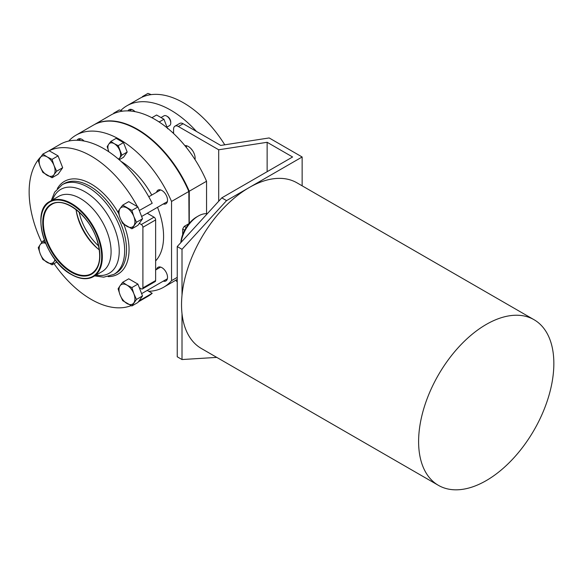 <?xml version="1.0" encoding="UTF-8"?>
<svg xmlns="http://www.w3.org/2000/svg" width="583" height="583" viewBox="0 0 583 583"><rect width="100%" height="100%" fill="white"/><g stroke="black" fill="none" stroke-linecap="round" stroke-linejoin="round"><path stroke-width="0.87" d="M110.85 141.414L114.261 143.688A9 5.196 -120 0 0 108.751 144.176L110.85 141.414L116.155 138.346L123.509 142.595L127.181 152.061L123.509 157.286L119.209 159.771M108.751 151.529A9 5.196 -120 0 1 108.751 144.176L107.177 146.639L108.751 151.529A9 5.196 -120 0 0 108.868 151.82M152.593 118.094L152.097 117.598L156.594 115.004L163.94 119.245L159.451 121.84L158.299 121.453M167.613 128.719L163.94 119.245M206.55 213.677L206.55 181.24L189.256 191.224L189.256 223.34M206.55 181.24A87.756 50.663 -120 0 0 110.959 114.997L93.674 124.981A87.756 50.663 -120 0 0 93.455 125.105M189.256 191.224A87.756 50.663 -120 0 0 93.674 124.981M167.299 126.912L169.595 125.585A5.626 3.25 -120 0 0 170.761 123.006L170.761 122.109A4.518 2.609 -120 0 0 167.569 116.571L166.782 116.119A5.626 3.25 -120 0 0 163.969 115.842L161.549 117.241M170.761 123.006A5.626 3.25 -120 0 0 166.782 116.119M118.779 159.399L121.876 155.122L127.181 152.061M121.876 155.122L118.203 145.655L123.509 142.595M118.349 159.028A9 5.196 -120 0 0 119.777 157.891A9 5.196 -120 0 0 119.777 150.538A9 5.196 -120 0 0 114.261 143.688L118.203 145.655M171.54 201.448A87.756 50.663 -120 0 0 75.958 135.205L93.244 125.221A87.756 50.663 -120 0 1 188.834 191.472L171.54 201.448L171.54 280.663A87.756 50.663 -120 0 1 163.714 287.2L177.239 279.388M75.958 135.205A87.756 50.663 -120 0 0 68.728 141.057M148.767 291.296A87.756 50.663 -120 0 0 163.714 287.2M155.632 260.922A61.878 35.723 -120 0 0 157.527 207.308M151.74 195.057A61.878 35.723 -120 0 0 121.024 161.389M84.134 141.057A7.878 4.547 -120 0 0 78.188 139.067A7.878 4.547 -120 0 0 77.058 140.292M163.313 203.963A7.878 4.547 -120 0 0 165.9 203.766A7.878 4.547 -120 0 0 165.9 194.671A7.878 4.547 -120 0 0 158.029 190.124A7.878 4.547 -120 0 0 156.565 192.273M163.313 281.13A7.878 4.547 -120 0 0 165.9 280.933A7.878 4.547 -120 0 0 165.9 271.838A7.878 4.547 -120 0 0 158.029 267.291A7.878 4.547 -120 0 0 156.565 269.433M177.239 277.377L171.54 280.663M184.629 230.241L182.683 229.119A11.252 6.493 -60 0 1 184.272 226.357L186.225 227.487M79.339 222.247A52.317 30.207 -120 0 0 90.022 240.75M76.227 210.784A43.987 25.397 -120 0 0 98.396 249.181M79.12 212.154A39.943 23.058 -120 0 0 98.658 245.982M192.558 150.603A61.878 35.723 -120 0 0 190.532 148.162M173.581 133.026A61.878 35.723 -120 0 0 171.941 131.991M182.683 229.119L182.683 234.614M188.834 191.472L189.038 223.61M188.834 223.726L184.272 226.357M45.583 243.286A11.252 6.493 -120 0 0 40.227 244.612L42.858 241.158L45.459 242.98M52.04 264.835L54.008 261.752A11.252 6.493 -120 0 1 47.121 262.372A11.252 6.493 -120 0 1 40.227 253.802A11.252 6.493 -120 0 1 40.227 244.612L38.267 247.688L40.227 253.802L42.858 259.53L52.04 264.835L56.952 262M54.926 259.464A11.252 6.493 -120 0 1 54.008 261.752L55.319 259.974M42.858 241.158L44.403 240.262M137.916 206.943L128.734 201.645L122.7 205.129L120.069 208.583A11.252 6.493 -120 0 0 120.069 217.772A11.252 6.493 -120 0 0 126.963 226.342A11.252 6.493 -120 0 0 133.85 225.723A11.252 6.493 -120 0 0 133.85 216.541A11.252 6.493 -120 0 0 126.963 207.971A11.252 6.493 -120 0 0 120.069 208.583L118.101 211.658L120.069 217.772L122.7 223.5L131.882 228.806L137.916 225.322L142.514 218.785L137.916 206.943L131.882 210.434L133.85 216.541L136.48 222.269L142.514 218.785M142.514 295.945L137.916 284.11L128.734 278.805L122.7 282.289L126.963 285.131A11.252 6.493 -120 0 0 120.069 285.75L118.101 288.825L120.069 294.932L122.7 300.66L131.882 305.966L137.916 302.482L142.514 295.945L136.48 299.436L133.85 293.701L131.882 287.594L137.916 284.11M122.619 111.156L119.318 109.925L113.707 113.168M49.176 150.749L42.858 154.072L47.121 156.914L52.04 159.378L58.074 155.887L49.176 150.749A87.756 50.663 -120 0 1 137.442 206.674M131.882 228.806L136.48 222.269M122.7 282.289L120.069 285.75A11.252 6.493 -120 0 0 120.069 294.932A11.252 6.493 -120 0 0 126.963 303.503A11.252 6.493 -120 0 0 133.85 302.89A11.252 6.493 -120 0 0 133.85 293.701A11.252 6.493 -120 0 0 126.963 285.131L131.882 287.594M42.858 154.072L38.267 160.602L40.227 166.716L42.858 172.444L52.04 177.749L58.074 174.266L62.672 167.729L58.074 155.887M52.04 177.749L54.008 174.667A11.252 6.493 -120 0 0 54.008 165.485A11.252 6.493 -120 0 0 47.121 156.914A11.252 6.493 -120 0 0 40.227 157.527A11.252 6.493 -120 0 0 40.227 166.716A11.252 6.493 -120 0 0 47.121 175.286A11.252 6.493 -120 0 0 54.008 174.667L56.638 171.213L62.672 167.729M131.882 305.966L136.48 299.436M56.638 171.213L54.008 165.485L52.04 159.378M139.293 300.522L139.475 300.624A87.756 50.663 -120 0 1 138.878 301.12M122.7 205.129L131.882 210.434M49.103 150.706L60.042 144.387A87.756 50.663 -120 0 1 152.199 203.248L139.293 210.499M139.475 210.601A87.756 50.663 -120 0 0 138.878 209.414M147.237 290.407L152.199 293.278L139.475 300.624M142.434 288.935A2.252 1.297 -120 0 0 142.901 287.907L142.901 227.275L155.632 219.929L155.632 280.561A2.252 1.297 -120 0 1 155.165 281.589L142.434 288.935A2.252 1.297 -120 0 1 141.312 288.825L139.293 287.659M155.632 219.929A2.252 1.297 -120 0 0 154.043 217.175L147.237 213.247M142.901 227.275A2.252 1.297 -120 0 0 141.312 224.521L154.043 217.175M139.293 223.362L141.312 224.521M138.382 301.826L147.798 296.39A87.756 50.663 -120 0 0 152.199 293.278M54.044 263.676A87.756 50.663 -120 0 0 131.139 305.63M40.504 157.14A87.756 50.663 -120 0 0 41.772 242.535M76.052 209.581A39.943 23.058 -120 0 0 99.343 249.925M151.259 94.621L147.958 93.389L142.347 96.632L142.638 96.931M127.976 110.894A7.878 4.547 60 0 1 129.098 109.677A7.878 4.547 60 0 1 133.041 110.063A7.878 4.547 60 0 1 135.052 111.659M120.819 110.435A87.756 50.663 60 0 1 126.868 105.807A87.756 50.663 60 0 1 196.442 131.415M126.868 105.807L139.599 98.461A87.756 50.663 60 0 1 224.768 144.81M183.128 123.734A6.748 3.899 -120 0 0 179.753 123.399L174.98 126.154A6.748 3.899 60 0 1 178.354 126.489L183.128 123.734L220.717 145.437L269.157 137.945L302.14 156.987L302.14 185.824M186.618 145.765A9.561 5.524 -120 0 0 186.392 147.514M184.862 145.626A9.561 5.524 60 0 1 188.375 146.515A9.561 5.524 60 0 1 195.021 159.596M177.239 281.859A6.748 3.899 60 0 1 175.745 280.255M218.698 201.244L218.698 149.78L178.354 126.489M173.581 133.507L173.581 129.244A6.748 3.899 60 0 1 174.98 126.154M267.138 171.686L267.138 142.288L218.698 149.78M216.781 357.394L182.013 359.543L177.239 356.781L177.239 246.551L221.788 197.863L292.593 156.987L267.138 142.288M221.788 197.863L226.561 200.618L302.14 156.987M177.239 246.551L182.013 249.305L226.561 200.618M182.013 249.305L182.013 295.166M182.013 313.683L182.013 359.543M438.416 485.348L201.339 348.481A95.634 55.21 -60 0 1 186.684 271.846A95.634 55.21 -60 0 1 249.16 187.573A95.634 55.21 -60 0 1 296.973 182.836L534.043 319.71A95.634 55.21 -60 0 1 534.043 430.137A95.634 55.21 -60 0 1 438.416 485.348A95.634 55.21 -60 0 1 423.754 408.719A95.634 55.21 -60 0 1 486.229 324.447A95.634 55.21 -60 0 1 534.043 319.71M180.817 242.637A22.504 12.994 -60 0 1 196.653 216.971L198.242 216.053A24.748 14.291 -60 0 1 207.264 213.735M181.051 242.382A24.748 14.291 -60 0 1 198.242 216.053L196.653 216.971M142.901 287.907L155.632 280.561M108.125 276.626A53.556 30.921 -120 0 0 123.785 224.302M118.575 213.349A53.556 30.921 -120 0 0 57.323 188.637M62.192 184.724A51.756 29.879 -120 0 1 113.94 214.602A51.756 29.879 -120 0 1 113.94 274.36L115.798 273.296A51.756 29.879 -120 0 0 115.798 213.531A51.756 29.879 -120 0 0 64.043 183.652L62.192 184.724L54.642 192.179L51.217 200.676M95.998 275.11A48.425 27.955 -120 0 0 109.203 217.342A48.425 27.955 -120 0 0 52.572 199.889M71.622 274.498A43.426 25.076 -120 0 0 93.338 276.648L102.098 271.591A43.426 25.076 -120 0 0 102.098 221.445A43.426 25.076 -120 0 0 58.672 196.369L49.912 201.426C30.119 210.66 45.153 260.944 71.396 274.52C79.856 279.272 87.166 279.978 93.338 276.648A43.426 25.076 -120 0 0 93.338 226.503A43.426 25.076 -120 0 0 49.912 201.426M71.308 274.309A42.974 24.814 -120 0 0 97.623 236.873A42.974 24.814 -120 0 0 44.986 206.484A42.974 24.814 -120 0 0 71.308 274.309M71.308 272.203A40.387 23.32 -120 0 0 96.042 237.011A40.387 23.32 -120 0 0 46.574 208.452A40.387 23.32 -120 0 0 71.308 272.203M71.622 271.649A39.943 23.058 -120 0 0 91.589 273.624C100.225 267.59 101.93 256.083 96.72 239.117C89.024 215.047 63.89 196.077 51.654 204.451A39.943 23.058 -120 0 0 45.532 236.45A39.943 23.058 -120 0 0 71.622 271.649M141.618 216.49L167.365 201.623M148.774 196.77L160.617 189.927M141.618 293.65L167.365 278.783M155.632 269.973L160.617 267.094M78.246 140.335L80.775 138.871M129.156 110.938L131.692 109.48M113.94 274.36L103.708 277.173L94.643 275.89"/></g></svg>

